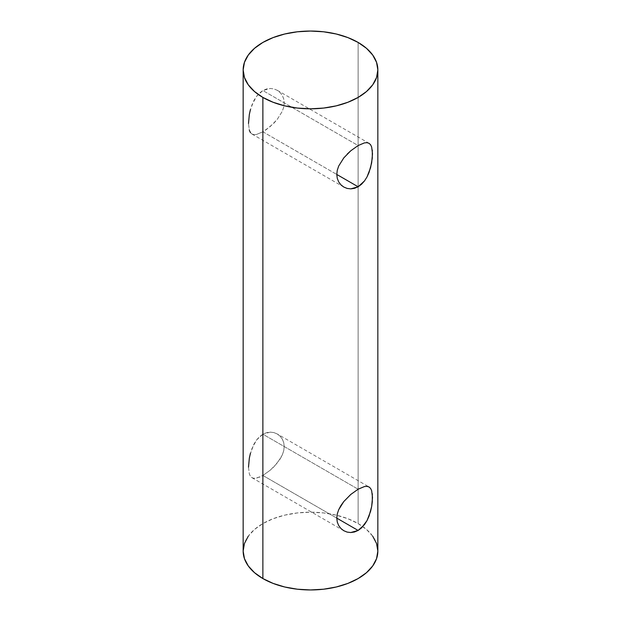 <?xml version="1.0" encoding="UTF-8"?>
<svg xmlns="http://www.w3.org/2000/svg" width="621" height="621" viewBox="0 0 621 621"><rect width="100%" height="100%" fill="white"/><g stroke="black" fill="none" stroke-linecap="round" stroke-linejoin="round"><path stroke-width="0.47" stroke-dasharray="3.1 2.33" d="M270.244 432.131L262.877 434.219L358.123 489.208L364.496 486.538L367.019 486.352L369.045 486.973L277.214 433.955L273.861 432.573L270.244 432.131L266.51 432.674L262.877 434.219L259.5 436.726L256.504 440.072L251.955 448.548L249.339 458.119L248.501 467.147L249.339 473.994L250.418 476.253L251.963 477.696L253.981 478.317L259.493 477.161L262.877 475.461L270.251 470.19L277.222 463.103L282.314 454.945L283.727 450.714L284.216 446.53L283.727 442.602L282.307 439.086L280.071 436.152L277.207 433.955L273.861 432.573L270.244 432.131M248.501 467.147L249.339 473.994L250.418 476.253L251.963 477.696L253.981 478.317L256.512 478.131L262.877 475.461L336.784 518.131L262.877 475.461L270.251 470.19L273.884 466.821L280.087 459.121L282.314 454.945L283.727 450.714L284.216 446.53L283.727 442.602L282.307 439.086L280.071 436.152L277.207 433.955M250.418 132.584L251.963 134.027L253.981 134.648L256.512 134.462L262.877 131.792L266.525 129.432L273.884 123.152L277.222 119.434L282.314 111.275L283.727 107.045L284.216 102.861L283.727 98.933L282.307 95.417L280.071 92.482L277.207 90.286L273.861 88.904L270.244 88.461L266.51 89.005L262.877 90.55L259.5 93.057L256.504 96.402L251.955 104.879L249.339 114.45L248.501 123.478L249.339 130.317L250.418 132.584L251.963 134.027L253.981 134.648L256.512 134.462L262.877 131.792L336.784 174.462L262.877 131.792L270.251 126.521L277.222 119.434L282.314 111.275L283.727 107.045L284.216 102.861L283.727 98.933L282.307 95.417L280.071 92.482L277.207 90.286L273.861 88.904L270.244 88.461L262.877 90.55L358.123 145.539L364.496 142.869L367.019 142.683M377.847 551.068A67.347 38.882 0 0 0 362.843 526.6A67.347 38.882 0 0 0 358.123 523.573L358.123 42.438L358.123 523.573A67.347 38.882 0 0 0 284.728 515.151A67.347 38.882 0 0 0 243.153 551.068M371.661 147.006L372.297 150.072M350.749 532.539L347.116 532.088L343.778 530.707M371.661 490.675L372.297 493.742M372.716 536.187L366.499 529.465L358.123 523.573L347.915 518.737L336.272 515.151L323.642 512.938L310.5 512.185L297.358 512.938L284.728 515.151L273.085 518.737L262.877 523.573L254.501 529.465L248.284 536.187M248.501 123.478L249.339 130.317M350.756 150.802L358.123 145.539L262.877 90.55L256.504 96.402L253.981 100.392L250.41 109.63M343.793 157.881L347.139 154.155M347.116 188.419L343.778 187.037M350.756 494.471L358.123 489.208L262.877 434.219L256.504 440.072L253.981 444.062L250.41 453.299M277.214 90.286L369.045 143.304M251.955 134.027L343.786 187.045M251.955 477.696L343.786 530.714"/><path stroke-width="0.93" d="M364.418 486.553L367.019 486.352L369.045 486.973L370.59 488.417L371.661 490.675L372.499 497.499L371.661 506.542L370.582 511.378L367.019 520.6L364.488 524.613L358.123 530.45L336.784 518.131L358.123 530.45L354.475 532.003L350.749 532.539L347.116 532.088L343.778 530.707L340.913 528.502L338.686 525.568L337.273 522.067L336.784 518.124L337.273 513.955L338.693 509.701L343.793 501.551L350.756 494.471L358.216 489.154M364.418 142.884L367.019 142.683L369.045 143.304L370.59 144.747L371.661 147.006L372.499 153.829L371.661 162.873L369.037 172.475L367.019 176.931L364.488 180.944L358.123 186.781L336.784 174.462L337.273 170.286L338.693 166.032L343.793 157.881L350.756 150.802L358.208 145.485M367.019 142.683L369.045 143.304L370.59 144.747L371.661 147.006M248.284 536.187L244.449 543.484L243.153 551.068A67.347 38.882 0 0 0 262.877 578.562L262.877 97.427A67.347 38.882 180 0 1 243.153 69.932A67.347 38.882 180 0 1 284.728 34.008A67.347 38.882 180 0 1 358.123 42.438A67.347 38.882 180 0 1 377.847 69.932A67.347 38.882 180 0 1 336.272 105.849A67.347 38.882 180 0 1 262.877 97.427L262.877 578.562A67.347 38.882 0 0 0 336.272 586.992A67.347 38.882 0 0 0 377.847 551.068L376.551 543.484L372.716 536.187M343.786 187.045L340.913 184.833L338.686 181.899L337.273 178.398L336.784 174.454L358.123 186.781L354.475 188.334L350.749 188.869L347.116 188.419L343.778 187.037L340.913 184.833L338.686 181.899L337.273 178.398L336.784 174.454L337.273 170.286L338.693 166.032L343.871 157.788M372.297 150.072L372.29 158.176L370.582 167.709L367.019 176.931L364.488 180.944L361.507 184.274L358.123 186.781L350.749 188.869L347.116 188.419M358.123 145.539L364.496 142.869M372.297 493.742L372.29 501.853L371.661 506.542L369.037 516.144L367.019 520.6L361.507 527.943L358.123 530.45L350.749 532.539M369.045 486.973L370.59 488.417L371.661 490.675M358.123 489.208L364.496 486.538M358.123 42.438L347.915 37.602L336.272 34.008L323.642 31.795L310.5 31.05L297.358 31.795L284.728 34.008L273.085 37.602L262.877 42.438L254.501 48.329L248.284 55.052L244.449 62.348L243.153 69.932L244.449 77.516L248.284 84.813L254.501 91.535L262.877 97.427L273.085 102.263L284.728 105.849L297.358 108.062L310.5 108.815L323.642 108.062L336.272 105.849L347.915 102.263L358.123 97.427L366.499 91.535L372.716 84.813L376.551 77.516L377.847 69.932L376.551 62.348L372.716 55.052L366.499 48.329L358.123 42.438M243.153 69.932L243.153 551.068L244.449 558.652L248.284 565.948L254.501 572.671L262.877 578.562L273.085 583.398L284.728 586.992L297.358 589.205L310.5 589.95L323.642 589.205L336.272 586.992L347.915 583.398L358.123 578.562L366.499 572.671L372.716 565.948L376.551 558.652L377.847 551.068L377.847 69.932M249.339 130.317L250.418 132.584M250.41 109.63L249.339 114.45L248.501 123.478M347.139 154.155L350.865 150.709M250.41 453.299L249.339 458.119L248.501 467.147M343.786 530.714L340.913 528.502L338.686 525.568L337.273 522.067L336.784 518.124L337.273 513.955L338.693 509.701L340.929 505.525L343.793 501.551L350.865 494.378"/></g></svg>
